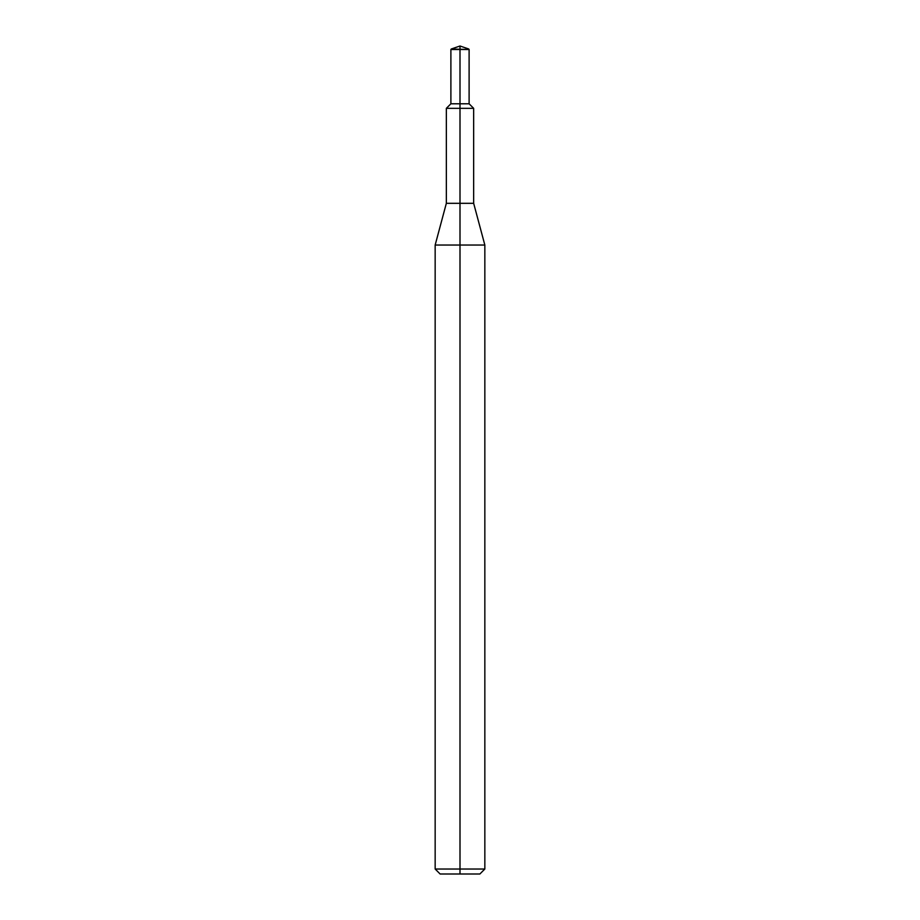 <?xml version="1.0" encoding="UTF-8"?>
<svg xmlns="http://www.w3.org/2000/svg" width="920" height="920" viewBox="0 0 920 920"><rect width="100%" height="100%" fill="white"/><g stroke="black" fill="none" stroke-linecap="round" stroke-linejoin="round"><path stroke-width="1.38" d="M435.16 869.032L460 869.032L460 874L440.128 874L435.16 869.032L435.16 245.042L446.338 203.32L473.662 203.32L473.662 108.341L460 108.341L473.662 108.341L469.108 103.787L469.108 49.496L460 49.496L460 103.787L469.108 103.787M435.16 245.042L484.84 245.042L473.662 203.32M446.338 203.32L446.338 108.341L460 108.341L460 869.032L484.84 869.032L484.84 245.042M460 874L479.872 874L484.84 869.032M450.892 103.787L446.338 108.341L460 108.341L460 103.787L450.892 103.787L450.892 49.496L460 49.496L460 46L451.237 49.013L469.108 49.496M460 46L468.763 49.013"/></g></svg>
